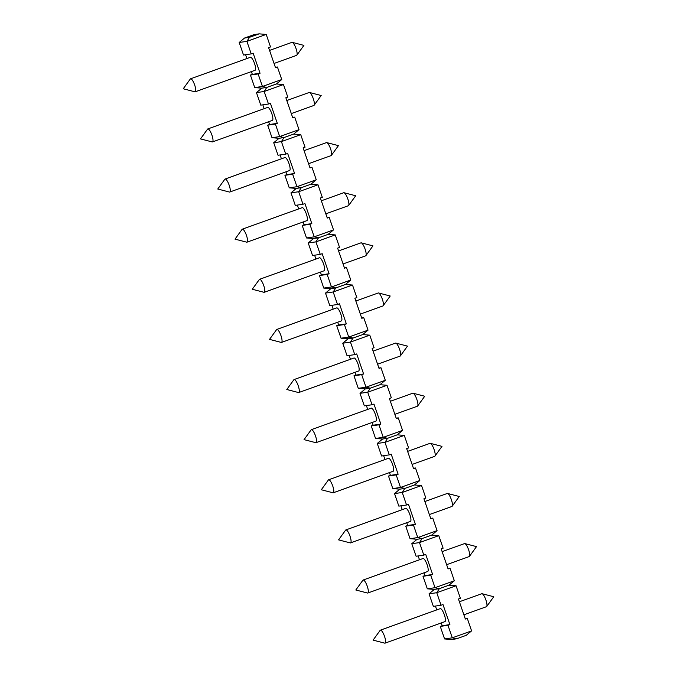 <?xml version="1.0" encoding="UTF-8"?>
<svg xmlns="http://www.w3.org/2000/svg" width="677" height="677" viewBox="0 0 677 677"><rect width="100%" height="100%" fill="white"/><g stroke="black" fill="none" stroke-linecap="round" stroke-linejoin="round"><path stroke-width="1.02" d="M321.33 200.781L343.704 192.733A6.897 1.777 70.2 0 1 343.798 192.717A6.897 1.777 70.2 0 1 344.026 192.725A6.897 1.777 70.2 0 1 347.707 198.632A6.897 1.777 70.2 0 1 348.621 205.52A6.897 1.777 70.2 0 1 348.367 205.723L325.815 213.83M279.271 331.798A6.897 1.777 -109.8 0 0 276.851 329.42A6.897 1.777 -109.8 0 0 276.597 329.623L269.531 339.38L281.2 342.41A6.897 1.777 -109.8 0 0 281.522 342.41A6.897 1.777 -109.8 0 0 281.759 338.441A6.897 1.777 -109.8 0 0 279.271 331.798M263.937 292.286A6.897 1.777 -109.8 0 0 264.258 292.286A6.897 1.777 -109.8 0 0 264.504 288.317A6.897 1.777 -109.8 0 0 262.016 281.674A6.897 1.777 -109.8 0 0 259.596 279.296A6.897 1.777 -109.8 0 0 259.342 279.499L252.276 289.257L263.937 292.286M259.596 279.296L319.451 257.785A6.897 1.777 70.2 0 1 323.454 263.675A6.897 1.777 70.2 0 1 324.114 270.766L264.258 292.286M338.585 250.905L360.959 242.857A6.897 1.777 70.2 0 1 361.053 242.831A6.897 1.777 70.2 0 1 361.29 242.848A6.897 1.777 70.2 0 1 365.089 249.094A6.897 1.777 70.2 0 1 365.885 255.644A6.897 1.777 70.2 0 1 365.631 255.847L343.078 263.954M389.461 472.588L390.417 475.347L388.488 476.041L392.795 488.574L399.87 489.149L404.821 488.43L400.505 487.457L419.816 480.518L414.476 484.96L421.543 485.527L402.231 492.467L404.821 488.43L414.476 484.96M259.147 33.85L254.188 34.569L244.541 38.039L239.201 42.482L246.902 41.365L249.491 37.32L259.147 33.85L266.213 34.425L246.902 41.365L251.218 53.889L253.147 53.195L260.053 73.251L258.123 73.945L262.439 86.47L281.75 79.531L276.402 83.973L283.468 84.54L264.165 91.488L266.755 87.443L262.439 86.47L254.73 87.587L261.796 88.162L266.755 87.443L276.402 83.973M254.73 87.587L250.414 75.062L252.343 74.368L251.395 71.601M246.902 58.552L245.582 54.71M251.218 53.889L243.508 55.015L239.201 42.482M266.213 34.425L270.529 46.95L268.6 47.644L275.505 67.692L277.435 66.998L281.75 79.531M275.361 67.302L277.435 66.998M244.541 38.039L249.491 37.32M190.559 78.803L250.414 57.291A6.897 1.777 70.2 0 1 254.417 63.181A6.897 1.777 70.2 0 1 255.085 70.273L195.23 91.793A6.897 1.777 -109.8 0 0 195.467 87.824A6.897 1.777 -109.8 0 0 192.979 81.181A6.897 1.777 -109.8 0 0 190.559 78.803A6.897 1.777 -109.8 0 0 190.305 79.006L183.239 88.772L194.9 91.801A6.897 1.777 -109.8 0 0 195.23 91.793M252.343 74.368L260.053 73.251M250.414 75.062L258.123 73.945M261.796 88.162L256.456 92.605L264.165 91.488L268.481 104.013L270.411 103.319L277.316 123.375L275.387 124.069L279.694 136.593L299.006 129.654L293.666 134.097L300.732 134.664L281.42 141.611L284.01 137.566L279.694 136.593L271.985 137.71L279.051 138.286L284.01 137.566L293.666 134.097M271.985 137.71L267.677 125.186L269.607 124.492L268.651 121.725M264.157 108.675L262.837 104.833M268.481 104.013L260.772 105.13L256.456 92.605M283.468 84.54L287.784 97.073L285.855 97.767L292.76 117.815L294.69 117.121L299.006 129.654M292.625 117.426L294.69 117.121M207.822 128.926L267.669 107.415A6.897 1.777 70.2 0 1 271.68 113.304A6.897 1.777 70.2 0 1 272.34 120.396L212.485 141.916A6.897 1.777 -109.8 0 0 212.722 137.947A6.897 1.777 -109.8 0 0 210.234 131.304A6.897 1.777 -109.8 0 0 207.822 128.926A6.897 1.777 -109.8 0 0 207.568 129.129L200.502 138.895L212.163 141.925A6.897 1.777 -109.8 0 0 212.485 141.916M269.607 124.492L277.316 123.375M267.677 125.186L275.387 124.069M279.051 138.286L273.711 142.729L281.42 141.611L285.736 154.136L287.666 153.442L294.571 173.49L292.642 174.184L296.958 186.717L316.261 179.777L310.921 184.22L317.987 184.787L298.684 191.735L301.273 187.69L296.958 186.717L289.248 187.834L296.314 188.409L301.273 187.69L310.921 184.22M289.248 187.834L284.932 175.309L286.862 174.615L285.914 171.848M281.42 158.799L280.092 154.957M285.736 154.136L278.027 155.253L273.711 142.729M300.732 134.664L305.048 147.197L303.118 147.891L310.015 167.938L311.953 167.244L316.261 179.777M309.88 167.549L311.953 167.244M225.077 179.05L284.932 157.538A6.897 1.777 70.2 0 1 288.935 163.428A6.897 1.777 70.2 0 1 289.604 170.519L229.748 192.04A6.897 1.777 -109.8 0 0 229.985 188.071A6.897 1.777 -109.8 0 0 227.497 181.428A6.897 1.777 -109.8 0 0 225.077 179.05A6.897 1.777 -109.8 0 0 224.823 179.253L217.757 189.018L229.418 192.04A6.897 1.777 -109.8 0 0 229.748 192.04M286.862 174.615L294.571 173.49M284.932 175.309L292.642 174.184M296.314 188.409L290.975 192.852L298.684 191.735L303 204.259L304.929 203.565L311.835 223.613L309.897 224.307L314.213 236.84L333.524 229.901L328.184 234.344L335.25 234.911L315.939 241.85L318.528 237.813L314.213 236.84L306.503 237.957L313.569 238.532L318.528 237.813L328.184 234.344M306.503 237.957L302.187 225.433L304.125 224.739L303.169 221.971M298.675 208.922L297.355 205.08M303 204.259L295.29 205.376L290.975 192.852M317.987 184.787L322.303 197.32L320.373 198.014L327.279 218.062L329.208 217.368L333.524 229.901M327.143 217.672L329.208 217.368M242.332 229.173L302.187 207.661A6.897 1.777 70.2 0 1 306.19 213.551A6.897 1.777 70.2 0 1 306.859 220.643L247.003 242.163A6.897 1.777 -109.8 0 0 247.24 238.194A6.897 1.777 -109.8 0 0 244.752 231.551A6.897 1.777 -109.8 0 0 242.332 229.173A6.897 1.777 -109.8 0 0 242.078 229.376L235.012 239.142L246.682 242.163A6.897 1.777 -109.8 0 0 247.003 242.163M304.125 224.739L311.835 223.613M302.187 225.433L309.897 224.307M313.569 238.532L308.23 242.975L315.939 241.85L320.255 254.383L322.184 253.689L329.09 273.736L327.16 274.43L331.476 286.963L350.779 280.024L345.439 284.467L352.505 285.034L333.202 291.973L335.784 287.937L331.476 286.963L323.767 288.08L330.833 288.656L335.784 287.937L345.439 284.467M323.767 288.08L319.451 275.547L321.38 274.854L320.433 272.095M315.939 259.046L314.61 255.204M320.255 254.383L312.546 255.5L308.23 242.975M335.25 234.911L339.566 247.443L337.628 248.137L344.534 268.185L346.463 267.491L350.779 280.024M344.398 267.796L346.463 267.491M321.38 274.854L329.09 273.736M319.451 275.547L327.16 274.43M330.833 288.656L325.493 293.099L333.202 291.973L337.51 304.506L339.448 303.812L346.345 323.86L344.415 324.554L348.731 337.087L368.043 330.148L362.703 334.59L369.769 335.157L350.458 342.097L353.047 338.06L348.731 337.087L341.022 338.204L348.088 338.779L353.047 338.06L362.703 334.59M341.022 338.204L336.706 325.671L338.635 324.977L337.688 322.218M333.194 309.169L331.874 305.327M337.51 304.506L329.809 305.623L325.493 293.099M352.505 285.034L356.821 297.567L354.892 298.261L361.797 318.308L363.727 317.615L368.043 330.148M361.662 317.919L363.727 317.615M276.851 329.42L336.706 307.9A6.897 1.777 70.2 0 1 340.709 313.798A6.897 1.777 70.2 0 1 341.377 320.89L281.522 342.41M338.635 324.977L346.345 323.86M336.706 325.671L344.415 324.554M348.088 338.779L342.748 343.214L350.458 342.097L354.773 354.63L356.703 353.936L363.608 373.983L361.679 374.677L365.995 387.21L385.298 380.271L379.958 384.714L387.024 385.281L367.713 392.22L370.302 388.183L365.995 387.21L358.285 388.327L365.352 388.903L370.302 388.183L379.958 384.714M358.285 388.327L353.969 375.794L355.899 375.1L354.943 372.342M350.449 359.292L349.129 355.45M354.773 354.63L347.064 355.747L342.748 343.214M369.769 335.157L374.085 347.69L372.147 348.384L379.052 368.432L380.982 367.738L385.298 380.271M378.917 368.043L380.982 367.738M294.114 379.543L353.969 358.023A6.897 1.777 70.2 0 1 357.972 363.921A6.897 1.777 70.2 0 1 358.632 371.013L298.777 392.533A6.897 1.777 -109.8 0 0 299.014 388.564A6.897 1.777 -109.8 0 0 296.534 381.921A6.897 1.777 -109.8 0 0 294.114 379.543A6.897 1.777 -109.8 0 0 293.86 379.746L286.794 389.503L298.455 392.533A6.897 1.777 -109.8 0 0 298.777 392.533M355.899 375.1L363.608 373.983M353.969 375.794L361.679 374.677M365.352 388.903L360.012 393.337L367.713 392.22L372.028 404.753L373.958 404.059L380.863 424.107L378.934 424.801L383.25 437.334L402.561 430.394L397.213 434.837L404.287 435.404L384.976 442.343L387.566 438.307L383.25 437.334L375.54 438.451L382.607 439.026L387.566 438.307L397.213 434.837M375.54 438.451L371.224 425.918L373.154 425.224L372.206 422.465M367.713 409.416L366.392 405.574M372.028 404.753L364.319 405.87L360.012 393.337M387.024 385.281L391.34 397.814L389.41 398.508L396.316 418.555L398.245 417.861L402.561 430.394M396.18 418.158L398.245 417.861M311.369 429.667L371.224 408.146A6.897 1.777 70.2 0 1 375.227 414.045A6.897 1.777 70.2 0 1 375.896 421.136L316.041 442.656A6.897 1.777 -109.8 0 0 316.277 438.688A6.897 1.777 -109.8 0 0 313.789 432.044A6.897 1.777 -109.8 0 0 311.369 429.667A6.897 1.777 -109.8 0 0 311.115 429.87L304.049 439.627L315.71 442.656A6.897 1.777 -109.8 0 0 316.041 442.656M373.154 425.224L380.863 424.107M371.224 425.918L378.934 424.801M399.87 489.149L394.522 493.584L402.231 492.467L406.547 505L408.476 504.306L415.382 524.353L413.452 525.047L417.768 537.58L437.071 530.641L431.731 535.075L438.798 535.651L419.495 542.59L422.084 538.553L417.768 537.58L410.059 538.697L417.125 539.264L422.084 538.553L431.731 535.075M410.059 538.697L405.743 526.164L407.672 525.47L406.725 522.712M402.231 509.654L400.902 505.821M406.547 505L398.838 506.117L394.522 493.584M421.543 485.527L425.858 498.06L423.929 498.754L430.826 518.802L432.764 518.108L437.071 530.641M430.69 518.404L432.764 518.108M345.888 529.913L405.743 508.393A6.897 1.777 70.2 0 1 409.746 514.292A6.897 1.777 70.2 0 1 410.414 521.383L350.559 542.895A6.897 1.777 -109.8 0 0 350.796 538.934A6.897 1.777 -109.8 0 0 348.308 532.291A6.897 1.777 -109.8 0 0 345.888 529.913A6.897 1.777 -109.8 0 0 345.634 530.116L338.568 539.874L350.229 542.903A6.897 1.777 -109.8 0 0 350.559 542.895M407.672 525.47L415.382 524.353M405.743 526.164L413.452 525.047M417.125 539.264L411.785 543.707L419.495 542.59L423.81 555.123L425.74 554.429L432.645 574.477L430.707 575.171L435.023 587.704L454.335 580.764L448.995 585.199L456.061 585.774L436.75 592.713L439.339 588.668L435.023 587.704L427.314 588.821L434.38 589.388L439.339 588.668L448.995 585.199M427.314 588.821L422.998 576.288L424.936 575.594L423.98 572.835M419.486 559.777L418.166 555.944M423.81 555.123L416.101 556.24L411.785 543.707M438.798 535.651L443.113 548.184L441.184 548.878L448.089 568.925L450.019 568.231L454.335 580.764M447.954 568.528L450.019 568.231M363.143 580.037L422.998 558.517A6.897 1.777 70.2 0 1 427.009 564.415A6.897 1.777 70.2 0 1 427.669 571.506L367.814 593.018A6.897 1.777 -109.8 0 0 368.051 589.049A6.897 1.777 -109.8 0 0 365.563 582.415A6.897 1.777 -109.8 0 0 363.143 580.037A6.897 1.777 -109.8 0 0 362.889 580.24L355.823 589.997L367.493 593.027A6.897 1.777 -109.8 0 0 367.814 593.018M424.936 575.594L432.645 574.477M422.998 576.288L430.707 575.171M434.38 589.388L429.04 593.831L436.75 592.713L441.065 605.246L442.995 604.553L449.9 624.6L447.971 625.294L452.287 637.827L471.59 630.888L466.25 635.322L456.594 638.792L452.287 637.827L444.577 638.944L451.644 639.511L456.594 638.792M444.577 638.944L440.262 626.411L442.191 625.717L441.243 622.95M436.75 609.901L435.421 606.067M441.065 605.246L433.356 606.364L429.04 593.831M456.061 585.774L460.377 598.307L458.447 599.001L465.344 619.049L467.274 618.355L471.59 630.888M465.209 618.651L467.274 618.355M380.406 630.16L440.262 608.64A6.897 1.777 70.2 0 1 444.264 614.538A6.897 1.777 70.2 0 1 444.924 621.63L385.069 643.142A6.897 1.777 -109.8 0 0 385.315 639.173A6.897 1.777 -109.8 0 0 382.827 632.53A6.897 1.777 -109.8 0 0 380.406 630.16A6.897 1.777 -109.8 0 0 380.152 630.355L373.086 640.12L384.748 643.15A6.897 1.777 -109.8 0 0 385.069 643.142M442.191 625.717L449.9 624.6M440.262 626.411L447.971 625.294M382.607 439.026L377.267 443.46L384.976 442.343L389.292 454.876L391.221 454.182L398.127 474.23L396.197 474.924L400.505 487.457L392.795 488.574M384.968 459.539L383.647 455.697M389.292 454.876L381.583 455.993L377.267 443.46M404.287 435.404L408.595 447.937L406.665 448.631L413.571 468.679L415.5 467.985L419.816 480.518M413.435 468.281L415.5 467.985M328.633 479.79L388.488 458.27A6.897 1.777 70.2 0 1 392.491 464.168A6.897 1.777 70.2 0 1 393.151 471.26L333.296 492.771A6.897 1.777 -109.8 0 0 333.533 488.811A6.897 1.777 -109.8 0 0 331.045 482.168A6.897 1.777 -109.8 0 0 328.633 479.79A6.897 1.777 -109.8 0 0 328.379 479.993L321.313 489.75L332.974 492.78A6.897 1.777 -109.8 0 0 333.296 492.771M390.417 475.347L398.127 474.23M388.488 476.041L396.197 474.924M459.395 601.76L481.77 593.721A6.897 1.777 70.2 0 1 481.863 593.695A6.897 1.777 70.2 0 1 482.1 593.712A6.897 1.777 70.2 0 1 485.773 599.61A6.897 1.777 70.2 0 1 486.695 606.507A6.897 1.777 70.2 0 1 486.441 606.702L463.889 614.809M442.14 551.637L464.515 543.597A6.897 1.777 70.2 0 1 464.608 543.572A6.897 1.777 70.2 0 1 464.837 543.589A6.897 1.777 70.2 0 1 468.518 549.487A6.897 1.777 70.2 0 1 469.432 556.384A6.897 1.777 70.2 0 1 469.178 556.579L446.634 564.686M424.877 501.513L447.252 493.474A6.897 1.777 70.2 0 1 447.345 493.448A6.897 1.777 70.2 0 1 447.582 493.465A6.897 1.777 70.2 0 1 451.263 499.364A6.897 1.777 70.2 0 1 452.177 506.261A6.897 1.777 70.2 0 1 451.923 506.464L429.37 514.562M407.622 451.39L429.997 443.35A6.897 1.777 70.2 0 1 430.09 443.325A6.897 1.777 70.2 0 1 430.318 443.342A6.897 1.777 70.2 0 1 433.999 449.24A6.897 1.777 70.2 0 1 434.922 456.137A6.897 1.777 70.2 0 1 434.668 456.34L412.115 464.447M390.358 401.275L412.742 393.227A6.897 1.777 70.2 0 1 412.826 393.202A6.897 1.777 70.2 0 1 413.063 393.219A6.897 1.777 70.2 0 1 416.744 399.117A6.897 1.777 70.2 0 1 417.658 406.014A6.897 1.777 70.2 0 1 417.404 406.217L394.852 414.324M373.103 351.151L395.478 343.104A6.897 1.777 70.2 0 1 395.571 343.078A6.897 1.777 70.2 0 1 395.8 343.095A6.897 1.777 70.2 0 1 399.481 348.993A6.897 1.777 70.2 0 1 400.403 355.89A6.897 1.777 70.2 0 1 400.149 356.094L377.597 364.201M355.84 301.028L378.223 292.98A6.897 1.777 70.2 0 1 378.308 292.955A6.897 1.777 70.2 0 1 378.545 292.972A6.897 1.777 70.2 0 1 382.226 298.87A6.897 1.777 70.2 0 1 383.14 305.767A6.897 1.777 70.2 0 1 382.886 305.97L360.333 314.077M304.066 150.658L326.441 142.61A6.897 1.777 70.2 0 1 326.534 142.593A6.897 1.777 70.2 0 1 326.771 142.61A6.897 1.777 70.2 0 1 330.452 148.508A6.897 1.777 70.2 0 1 331.366 155.397A6.897 1.777 70.2 0 1 331.112 155.6L308.56 163.707M286.811 100.534L309.186 92.487A6.897 1.777 70.2 0 1 309.279 92.47A6.897 1.777 70.2 0 1 309.507 92.487A6.897 1.777 70.2 0 1 313.189 98.385A6.897 1.777 70.2 0 1 314.111 105.273A6.897 1.777 70.2 0 1 313.857 105.477L291.305 113.584M269.548 50.411L291.931 42.363A6.897 1.777 70.2 0 1 292.015 42.346A6.897 1.777 70.2 0 1 292.252 42.363A6.897 1.777 70.2 0 1 295.934 48.262A6.897 1.777 70.2 0 1 296.848 55.15A6.897 1.777 70.2 0 1 296.594 55.353L274.041 63.46M348.621 205.52L355.687 195.755L344.026 192.725M365.885 255.644L372.951 245.878L361.29 242.848M486.695 606.507L493.761 596.742L482.1 593.712M469.432 556.384L476.498 546.618L464.837 543.589M452.177 506.261L459.243 496.495L447.582 493.465M434.922 456.137L441.988 446.371L430.318 443.342M417.658 406.014L424.724 396.248L413.063 393.219M400.403 355.89L407.469 346.125L395.8 343.095M383.14 305.767L390.206 296.001L378.545 292.972M331.366 155.397L338.432 145.631L326.771 142.61M314.111 105.273L321.177 95.516L309.507 92.487M296.848 55.15L303.914 45.393L292.252 42.363"/></g></svg>
